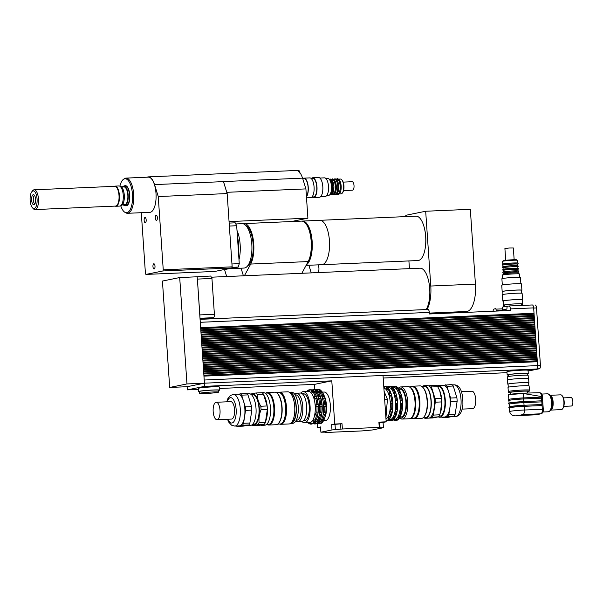 <?xml version="1.0" encoding="UTF-8"?>
<svg xmlns="http://www.w3.org/2000/svg" width="603" height="603" viewBox="0 0 603 603"><rect width="100%" height="100%" fill="white"/><g stroke="black" fill="none" stroke-linecap="round" stroke-linejoin="round"><path stroke-width="0.9" d="M231.997 267.34L238.238 267.069L220.864 270.212M238.238 267.069L239.263 263.654L236.678 225.733L235.223 222.824L229.163 223.087M239.263 263.654L231.951 263.971M229.366 226.05L236.678 225.733M152.958 266.579A2.6 1.025 87.5 0 1 153.871 263.775A2.6 1.025 87.5 0 1 155.009 266.322A2.6 1.025 87.5 0 1 154.089 268.968A2.6 1.025 87.5 0 1 152.958 266.579M144.14 220.314A2.6 1.025 87.5 0 1 145.044 217.51A2.6 1.025 87.5 0 1 146.182 220.057A2.6 1.025 87.5 0 1 145.27 222.703A2.6 1.025 87.5 0 1 144.14 220.314M155.325 218.03A2.6 1.025 87.5 0 1 156.23 215.226A2.6 1.025 87.5 0 1 157.368 217.781A2.6 1.025 87.5 0 1 156.448 220.427A2.6 1.025 87.5 0 1 155.325 218.03M34.921 203.867A4.229 1.673 87.5 0 1 33.301 200.008A4.229 1.673 87.5 0 1 34.559 195.485M31.62 200.128A5.08 2.013 -92.5 0 0 34.318 204.621A5.08 2.013 -92.5 0 0 35.615 199.638A5.08 2.013 -92.5 0 0 33.896 194.792A5.08 2.013 -92.5 0 0 31.62 200.128M30.15 200.43A8.834 3.49 87.5 0 1 31.763 191.829A8.834 3.49 87.5 0 1 37.1 199.578A8.834 3.49 87.5 0 1 32.449 207.756A8.834 3.49 87.5 0 1 30.15 200.43M32.449 207.756L33.286 208.676A9.889 3.912 -92.5 0 0 35.004 209.565A9.889 3.912 -92.5 0 0 38.486 199.518A9.889 3.912 -92.5 0 0 34.152 189.802A9.889 3.912 -92.5 0 0 32.509 190.842L31.763 191.829M34.152 189.802L114.706 186.327A9.889 3.912 87.5 0 1 119.04 196.035A9.889 3.912 87.5 0 1 115.557 206.083L35.004 209.565M114.306 186.342A9.942 3.935 87.5 0 1 119.055 196.035A9.942 3.935 87.5 0 1 115.158 206.098M115.271 206.158L115.12 206.105A10.078 3.987 -92.5 0 0 115.271 206.158A10.078 3.987 -92.5 0 0 115.904 206.256A10.078 3.987 -92.5 0 0 119.447 196.02A10.078 3.987 -92.5 0 0 115.037 186.123A10.078 3.987 -92.5 0 0 114.412 186.274A10.078 3.987 -92.5 0 0 114.284 186.342L114.412 186.274M115.037 186.123L118.866 185.958A10.078 3.987 87.5 0 1 119.326 186.003A10.078 3.987 87.5 0 1 123.283 195.854A10.078 3.987 87.5 0 1 120.193 206A10.078 3.987 87.5 0 1 119.741 206.09L115.904 206.256M120.193 206L121.331 205.615A9.731 3.852 -92.5 0 0 124.316 195.809A9.731 3.852 -92.5 0 0 120.494 186.297L119.326 186.003M121.655 187.028L123.962 186.93A8.887 3.512 87.5 0 1 127.859 195.651A8.887 3.512 87.5 0 1 124.731 204.681L122.424 204.779M122.394 186.998A9.731 3.852 87.5 0 1 123.487 186.161A9.731 3.852 87.5 0 1 128.198 195.636A9.731 3.852 87.5 0 1 124.324 205.487A9.731 3.852 87.5 0 1 123.163 204.749M124.324 205.487L125.484 205.774A10.078 3.987 -92.5 0 0 125.952 205.819A10.078 3.987 -92.5 0 0 129.494 195.583A10.078 3.987 -92.5 0 0 125.077 185.694A10.078 3.987 -92.5 0 0 124.625 185.777L123.487 186.161M125.22 185.694A10.078 3.987 87.5 0 1 125.371 185.679A10.078 3.987 87.5 0 1 129.788 195.568A10.078 3.987 87.5 0 1 126.238 205.804A10.078 3.987 87.5 0 1 126.095 205.804M238.992 259.629A22.213 8.789 -92.5 0 0 240.152 244.599A22.213 8.789 -92.5 0 0 237.002 230.452M231.409 268.456A22.213 8.789 -92.5 0 0 232.411 268.561A22.213 8.789 -92.5 0 0 234.469 267.838M238.539 252.996A18.512 7.319 -92.5 0 0 238.705 244.893A18.512 7.319 -92.5 0 0 237.454 237.085M232.411 268.561L244.064 268.056A22.213 8.789 -92.5 0 0 251.798 244.094A22.213 8.789 -92.5 0 0 242.142 223.675L235.788 223.954M226.834 192.523L223.487 181.563A17.977 7.115 -92.5 0 1 223.954 183.222L227.15 193.571L232.147 266.843L163.247 269.82L162.9 270.958L231.808 267.981L232.147 266.843M291.355 221.55L307.907 218.18L305.909 188.897L302.585 178.141L223.487 181.563M229.065 221.587L307.907 218.18M226.818 192.312L305.909 188.897M302.533 178.149A17.871 7.07 -92.5 0 0 296.322 170.483L148.323 176.875A17.871 7.07 87.5 0 1 154.549 184.601L158.25 196.548L163.247 269.82M231.808 267.981L214.819 271.44L145.918 274.418L145.429 273.453L141.29 212.701M119.899 186.146A16.997 6.723 87.5 0 1 123.427 179.362A16.997 6.723 87.5 0 1 132.524 195.455A16.997 6.723 87.5 0 1 124.844 212.264A16.997 6.723 87.5 0 1 120.751 205.811M124.844 212.264L125.778 212.814A17.608 6.965 -92.5 0 0 127.534 213.296A17.608 6.965 -92.5 0 0 133.73 195.402A17.608 6.965 -92.5 0 0 126.012 178.104A17.608 6.965 -92.5 0 0 124.308 178.737L123.427 179.362M126.012 178.104L148.338 177.146A17.608 6.965 87.5 0 1 156.056 194.437A17.608 6.965 87.5 0 1 149.853 212.331L127.534 213.296M227.15 193.571L158.25 196.548M162.9 270.958L145.918 274.418M147.124 177.192A17.871 7.07 87.5 0 1 148.323 176.875M224.625 269.843L226.698 276.536M307.688 262.433A21.15 8.367 -92.5 0 0 311.811 242.647A21.15 8.367 -92.5 0 0 305.827 223.6M302.02 221.12A22.213 8.789 87.5 0 1 302.51 221.067A22.213 8.789 87.5 0 1 312.068 240.28A22.213 8.789 87.5 0 1 306.437 264.747M301.847 273.287L308.148 261.574A22.213 8.789 -92.5 0 0 310.62 236.527A22.213 8.789 -92.5 0 0 301.538 221.113L244.087 223.592A22.213 8.789 87.5 0 1 253.17 239.007A22.213 8.789 87.5 0 1 250.697 264.054L244.388 275.775M243.122 223.773A22.213 8.789 87.5 0 1 244.087 223.592M247.675 265.825A20.623 8.156 -92.5 0 0 251.338 234.085A20.623 8.156 -92.5 0 0 245.934 225.59M306.105 265.373L321.701 264.702A22.213 8.789 -92.5 0 0 329.517 242.135A22.213 8.789 -92.5 0 0 319.778 220.321A22.213 8.789 -92.5 0 0 319.228 220.389M311.238 272.888L308.879 265.252M241.042 268.184L243.408 275.812M424.113 227.022A21.15 8.367 87.5 0 1 425.062 249.024M417.924 260.541A22.213 8.789 -92.5 0 0 425.741 237.974A22.213 8.789 -92.5 0 0 416.002 216.16L319.778 220.321A22.213 8.789 -92.5 0 1 329.517 242.135A22.213 8.789 -92.5 0 1 321.701 264.702L417.924 260.541M426.969 309.52A25.386 10.04 -92.5 0 0 430.783 286.033L425.68 211.246L405.796 215.301L405.887 216.598M408.909 260.933L409.437 268.644M426.117 309.558A22.213 8.789 -92.5 0 0 429.698 288.603A22.213 8.789 -92.5 0 0 420.035 268.184L211.314 277.199M429.374 313.093L466.579 311.487A25.386 10.04 -92.5 0 0 475.42 284.103L470.325 209.316L425.68 211.246M211.344 318.836L211.291 318.113L213.364 317.691A3.173 1.259 -92.5 0 0 214.389 314.284L211.947 278.465L210.733 276.038L195.176 276.875M197.392 279.091L199.842 315.912A3.173 1.259 -92.5 0 0 199.834 314.909L197.392 279.091L211.947 278.465M200.023 318.603L211.291 318.113M179.702 277.546L186.96 383.938L169.684 387.458L162.433 281.058L179.702 277.546L197.173 276.785L197.317 278.948M199.842 315.912L204.425 383.184L187.149 386.704L169.684 387.458M378.933 422.62L383.071 422.447L383.425 427.715L377.463 427.813L379.257 427.399L378.895 422.13L386.176 421.814L383.018 375.465L186.96 383.938M528.085 370.755L536.564 369.028A3.173 1.259 87.5 0 0 537.59 365.614L537.326 361.717L203.965 376.121L204.229 380.018A3.173 1.259 87.5 0 1 204.251 380.599M188.377 386.455L187.134 386.704L187.345 389.87L204.666 386.342L331.793 380.847L334.74 424.037L342.014 423.721L342.376 428.989L331.989 429.939L331.635 424.67L342.014 423.721M204.447 383.184L204.666 386.342M204.425 383.184L203.203 383.433M200.234 321.723A3.173 1.259 87.5 0 1 200.294 322.296L200.663 327.663L534.024 313.259L534.024 314.208M534.168 315.422L534.085 314.208L200.724 328.612L200.807 329.826L534.168 315.422L534.168 316.371M534.318 317.577L534.235 316.364L200.874 330.776L200.957 331.982L534.318 317.577L534.318 318.527M534.462 319.741L534.379 318.527L201.018 332.931L201.101 334.145L534.462 319.741L534.462 320.69M201.229 336.308L534.612 321.896L534.612 322.846M534.612 321.896L534.529 320.683L201.168 335.095L201.251 336.301M201.379 338.464L534.755 324.06L534.755 325.009M534.755 324.06L534.673 322.846L201.319 337.25L201.402 338.464M201.523 340.627L534.906 326.215L534.906 327.165M534.906 326.215L534.823 325.002L201.462 339.414L201.545 340.62M201.673 342.783L535.049 328.379L535.049 329.328M535.049 328.379L534.967 327.165L201.613 341.569L201.696 342.783M201.817 344.946L535.2 330.534L535.2 331.484M535.2 330.534L535.117 329.321L201.734 343.733L201.839 344.939M201.967 347.102L535.343 332.698L535.351 333.647M535.343 332.698L535.26 331.484L201.907 345.888L201.99 347.102M535.494 334.853L535.411 333.64L202.028 348.052L202.133 349.258L535.494 334.853L535.494 335.803M535.637 337.017L535.554 335.803L202.201 350.207L202.284 351.421L535.637 337.017L535.645 337.966M535.788 339.172L535.705 337.959L202.329 352.371L202.427 353.577L535.788 339.172L535.788 340.122M535.931 341.336L535.848 340.122L202.495 354.526L202.578 355.74L535.931 341.336L535.939 342.285M535.939 344.449L535.871 343.537L202.721 357.896L536.082 343.491L536.082 344.441M536.082 343.491L535.999 342.278L202.638 356.69L202.721 357.896M202.849 360.059L536.233 345.655L536.233 346.604M536.233 345.655L536.15 344.441L202.789 358.845L202.872 360.059M203 362.222L536.376 347.81L536.376 348.76M536.376 347.81L536.293 346.597L202.932 361.009L203.015 362.215M203.143 364.378L536.527 349.974L536.527 350.923M536.527 349.974L536.444 348.76L203.083 363.164L203.166 364.378M203.294 366.541L536.67 352.129L536.67 353.079M536.67 352.129L536.587 350.916L203.211 365.328L203.309 366.534M203.437 368.697L536.821 354.293L536.821 355.242M536.821 354.293L536.738 353.079L203.377 367.483L203.46 368.697M536.964 356.448L536.881 355.235L203.505 369.647L203.603 370.853L536.964 356.448L536.964 357.398M537.115 358.612L537.032 357.398L203.671 371.802L203.754 373.016L537.115 358.612L537.115 359.561M537.258 360.767L537.175 359.554L203.799 373.966L203.904 375.172L537.258 360.767L537.258 361.717M307.809 422.213L308.367 423.012A17.186 6.799 -92.5 0 0 310.786 424.113L310.357 423.374L311.186 423.208L311.902 423.886A17.186 6.799 -92.5 0 0 314.103 421.844L313.507 421.052L314.155 419.854L316.138 420.17A17.186 6.799 -92.5 0 0 316.53 419.221A17.186 6.799 -92.5 0 0 317.54 415.527L316.371 415.58L315.633 414.954L315.919 413.04L318.045 412.949L317.54 415.527M314.389 396.797L316.515 396.706L317.057 398.447L314.932 398.538L314.389 396.797L315.045 396.058L316.206 396.005A17.186 6.799 -92.5 0 0 315.444 394.166A17.186 6.799 -92.5 0 0 314.223 392.048L312.301 392.621L311.51 391.716L311.992 390.872L313.161 390.819A17.186 6.799 -92.5 0 0 310.741 389.719L308.133 390.721L308.457 389.998L309.429 389.953M308.955 390.556L308.133 390.721M318.278 396.631L320.404 396.54L320.939 398.281L318.814 398.372L318.278 396.631L318.927 395.885L320.095 395.839A17.186 6.799 -92.5 0 0 319.334 393.993A17.186 6.799 -92.5 0 0 318.113 391.882L316.183 392.455L315.392 391.551L315.882 390.706L317.042 390.654A17.186 6.799 -92.5 0 0 314.63 389.553L312.015 390.556L312.346 389.832L313.319 389.787M322.236 396.457L324.361 396.367L324.904 398.108L322.778 398.199L322.236 396.457L322.891 395.719L324.052 395.666A17.186 6.799 -92.5 0 0 323.291 393.827A17.186 6.799 -92.5 0 0 322.07 391.709L320.14 392.282L319.356 391.377L319.839 390.533L321.007 390.48A17.186 6.799 -92.5 0 0 318.588 389.38L315.972 390.382L316.304 389.659L317.276 389.613M311.51 391.716L313.635 391.626L314.427 392.53M315.392 391.551L317.525 391.46L318.309 392.365M313.161 390.819L313.635 391.626M317.042 390.654L317.525 391.46M319.356 391.377L321.482 391.287L322.273 392.191M321.007 390.48L321.482 391.287M316.206 396.005L316.515 396.706M320.095 395.839L320.404 396.54M324.052 395.666L324.361 396.367M318.135 404.515L318.15 406.95L316.153 406.708L316.01 404.605L318.135 404.515L317.954 404.1A17.186 6.799 -92.5 0 0 316.937 398.357M316.153 406.708L318.278 406.618M322.017 404.342L322.032 406.776L320.035 406.543L319.892 404.432L322.017 404.342L321.844 403.935A17.186 6.799 -92.5 0 0 320.819 398.184M320.035 406.543L322.16 406.452M316.01 404.605L317.954 404.1M319.892 404.432L321.844 403.935M323.992 406.369L323.849 404.266L325.801 403.761L325.997 406.61L323.992 406.369L326.125 406.279M323.849 404.266L325.974 404.176M315.633 414.954L317.758 414.856M321.934 412.784L321.429 415.361L320.261 415.407L319.515 414.781L319.809 412.874L321.814 412.784A17.186 6.799 -92.5 0 0 322.032 406.776M319.515 414.781L321.64 414.691M315.919 413.04L318.045 412.949M319.809 412.874L321.814 412.784M323.472 414.615L323.766 412.701L325.891 412.61L325.386 415.188L324.218 415.241L323.472 414.615L325.597 414.517M323.766 412.701L325.891 412.61M316.281 419.763L315.271 421.791L314.103 421.844M313.507 421.052L315.633 420.962M320.163 419.59L319.153 421.625L317.992 421.678L317.397 420.886L318.037 419.68L320.027 420.005A17.186 6.799 -92.5 0 0 320.419 419.055A17.186 6.799 -92.5 0 0 321.429 415.361M317.397 420.886L319.522 420.788M321.354 420.713L323.479 420.623L323.118 421.452L321.949 421.505L321.354 420.713L322.002 419.515L323.984 419.831A17.186 6.799 -92.5 0 0 324.376 418.881A17.186 6.799 -92.5 0 0 325.386 415.188M324.128 419.424L323.479 420.623M320.329 422.944L319.794 423.728L318.625 423.773L318.203 423.035L319.032 422.869L319.748 423.547A17.186 6.799 -92.5 0 0 321.949 421.505M319.748 423.547L320.909 423.494A17.186 6.799 -92.5 0 0 323.118 421.452M322.824 419.884A17.186 6.799 -92.5 0 0 324.218 415.241M324.61 412.663A17.186 6.799 -92.5 0 0 324.829 406.656M325.778 412.61A17.186 6.799 -92.5 0 0 325.997 406.61M324.64 403.814A17.186 6.799 -92.5 0 0 323.615 398.063M325.801 403.761A17.186 6.799 -92.5 0 0 324.783 398.018M322.891 395.719A17.186 6.799 -92.5 0 0 320.902 391.762M319.839 390.533A17.186 6.799 -92.5 0 0 317.419 389.432M316.304 389.659A17.186 6.799 -92.5 0 0 315.904 389.862M317.351 423.464A17.186 6.799 -92.5 0 0 318.625 423.773M318.294 422.718A16.13 6.377 -92.5 0 0 323.668 406.362A16.13 6.377 -92.5 0 0 316.899 390.525M316.371 423.118L315.836 423.894L314.668 423.947L314.246 423.208L315.067 423.042L315.791 423.721A17.186 6.799 -92.5 0 0 317.992 421.678M315.791 423.721L316.952 423.668A17.186 6.799 -92.5 0 0 319.153 421.625M318.866 420.057A17.186 6.799 -92.5 0 0 320.261 415.407M320.653 412.829A17.186 6.799 -92.5 0 0 320.871 406.829M320.675 403.987A17.186 6.799 -92.5 0 0 319.658 398.236M318.927 395.885A17.186 6.799 -92.5 0 0 316.944 391.927M315.882 390.706A17.186 6.799 -92.5 0 0 313.462 389.598M313.432 423.653A17.186 6.799 -92.5 0 0 314.668 423.947M314.344 422.952A16.183 6.399 -92.5 0 0 319.771 406.528A16.183 6.399 -92.5 0 0 312.942 390.638M311.902 423.886L313.07 423.834A17.186 6.799 -92.5 0 0 315.271 421.791M314.977 420.223A17.186 6.799 -92.5 0 0 316.371 415.58M316.763 413.002A17.186 6.799 -92.5 0 0 316.982 406.995M317.932 412.949A17.186 6.799 -92.5 0 0 318.15 406.95M316.794 404.153A17.186 6.799 -92.5 0 0 315.768 398.402M315.045 396.058A17.186 6.799 -92.5 0 0 313.063 392.101M311.992 390.872A17.186 6.799 -92.5 0 0 309.573 389.772M308.457 389.998A17.186 6.799 -92.5 0 0 306.656 391.483M312.482 423.283L311.947 424.067L310.786 424.113M302.065 421.572A15.603 6.173 -92.5 0 0 304.621 422.801L309.761 422.575A15.603 6.173 -92.5 0 0 315.256 406.724A15.603 6.173 -92.5 0 0 308.412 391.407L303.271 391.626A15.603 6.173 -92.5 0 0 302.887 391.671A15.603 6.173 -92.5 0 0 300.829 393.066M310.357 423.374L311.321 423.336M314.246 423.208L315.203 423.17M318.203 423.035L319.168 422.997M324.376 418.881L325.175 416.726A14.276 5.646 -92.5 0 0 324.278 395.907L323.291 393.827M320.419 419.055L320.706 418.263A16.13 6.377 -92.5 0 0 319.696 394.754L319.334 393.993M316.53 419.221L316.809 418.474A16.183 6.399 -92.5 0 0 315.784 394.875L315.444 394.166M322.356 392.123L324.135 392.048A14.276 5.646 87.5 0 1 330.391 406.068A14.276 5.646 87.5 0 1 325.371 420.577L323.464 420.66M304.621 422.801A15.603 6.173 -92.5 0 0 310.108 406.942A15.603 6.173 -92.5 0 0 303.271 391.626M303.497 420.728L304.53 420.683A13.485 5.337 -92.5 0 0 309.271 406.98A13.485 5.337 -92.5 0 0 303.362 393.736L302.337 393.782M385.92 418.052L387.42 399.322L384.096 391.287M384.646 399.435L387.42 399.322M331.635 424.67L334.74 424.037M386.176 421.814L383.071 422.447M320.562 427.429L317.427 427.565L320.532 426.932L320.886 432.2L326.849 432.102L325.062 432.517L325.025 432.027M325.062 432.517L361.936 430.926L372.322 429.977L383.425 427.715M314.834 389.561L314.48 384.375L331.793 380.847M317.148 423.577L317.427 427.565M320.886 432.2L331.989 429.939M314.48 384.375L219.417 388.483M198.281 389.395L187.345 389.87M342.376 428.989L379.257 427.399M199.503 391.762A10.575 0.611 -3.9 0 1 198.425 391.566L198.214 388.407A10.575 0.611 -3.9 0 1 208.721 387.081A10.575 0.611 -3.9 0 1 219.311 386.968L219.53 390.126A10.575 0.611 -3.9 0 1 218.49 390.465M205.382 393.503A9.52 0.55 -3.9 0 1 199.608 393.39A9.52 0.55 -3.9 0 1 209.068 392.191A9.52 0.55 -3.9 0 1 218.603 392.093A9.52 0.55 -3.9 0 1 205.382 393.503M199.608 393.39L199.48 391.49A9.52 0.55 -3.9 0 1 208.94 390.299A9.52 0.55 -3.9 0 1 218.474 390.201L218.603 392.093M198.425 391.566A10.575 0.611 -3.9 0 1 208.94 390.239A10.575 0.611 -3.9 0 1 219.53 390.126M522.567 305.389L522.469 303.92A9.52 0.55 176.1 0 0 512.934 304.025A9.52 0.55 176.1 0 0 503.475 305.216A9.52 0.55 -3.9 0 1 512.934 304.025A9.52 0.55 -3.9 0 1 522.469 303.92A9.52 0.55 -3.9 0 1 521.429 304.244M507.078 306.377A10.575 0.611 176.1 0 0 502.548 307.183L502.736 309.912M508.337 376.521L508.223 374.847A9.52 0.55 -3.9 0 1 517.683 373.656A9.52 0.55 -3.9 0 1 527.21 373.551L527.331 375.224M508.239 375.111A10.575 0.611 -3.9 0 1 507.168 374.923A10.575 0.611 -3.9 0 1 517.675 373.596A10.575 0.611 -3.9 0 1 528.266 373.483A10.575 0.611 -3.9 0 1 527.233 373.822M507.168 374.923L506.95 371.757A10.575 0.611 -3.9 0 1 517.457 370.43A10.575 0.611 -3.9 0 1 528.055 370.325L528.266 373.483M509.06 305.977L532.193 304.982A3.173 1.259 87.5 0 1 532.276 304.967A3.173 1.259 87.5 0 1 533.655 307.884L534.024 313.259M537.115 361.725L537.054 360.813L203.882 375.209M536.964 359.569L536.904 358.649L203.739 373.046M536.821 357.406L536.76 356.494L203.588 370.89M536.67 355.25L536.61 354.33L203.437 368.727M536.527 353.087L536.466 352.175L203.294 366.571M536.376 350.931L536.316 350.011L203.143 364.408M536.233 348.768L536.173 347.856L203 362.252M536.082 346.612L536.022 345.692L202.849 360.089M535.788 342.293L535.728 341.373L202.555 355.77M535.645 340.13L535.577 339.218L202.412 353.614M535.494 337.974L535.434 337.054L202.261 351.451M535.351 335.811L535.283 334.899L202.118 349.295M535.2 333.655L535.14 332.735L201.967 347.132M535.057 331.492L534.989 330.58L201.824 344.976M534.906 329.336L534.846 328.416L201.673 342.813M534.763 327.173L534.695 326.261L201.53 340.657M534.612 325.017L534.552 324.097L201.379 338.494M534.462 322.854L534.401 321.942L201.236 336.338M534.318 320.698L534.258 319.778L201.085 334.175M534.168 318.535L534.107 317.623L200.935 332.019M534.024 316.379L533.964 315.459L200.791 329.856M533.874 314.216L533.813 313.304L200.641 327.7M497.158 311.05L506.889 309.068L507.123 306.347L508.902 305.985A3.173 1.259 87.5 0 1 508.985 305.977A3.173 1.259 87.5 0 1 510.364 308.894L510.47 310.47L429.434 313.975L429.328 312.392A3.173 1.259 -92.5 0 0 427.949 309.475A3.173 1.259 -92.5 0 0 427.874 309.49L200.075 319.334L427.949 309.475M493.058 311.223A3.173 1.259 87.5 0 1 494.076 309.007L495.87 308.646L496.299 311.088M528.107 371.056L539.399 368.757A3.173 1.259 -92.5 0 0 540.431 365.343L536.512 307.929A3.173 1.259 -92.5 0 0 535.132 305.012A3.173 1.259 -92.5 0 0 535.057 305.028L535.132 305.012M563.805 406.347L571.365 406.015A4.229 1.673 -92.5 0 0 571.471 406.007A4.229 1.673 -92.5 0 0 572.85 401.583A4.229 1.673 -92.5 0 0 571.003 397.565L563.436 397.89M550.177 395.289L560.677 394.837A7.402 2.932 87.5 0 1 561.966 395.5A7.402 2.932 87.5 0 1 563.918 402.103A7.402 2.932 87.5 0 1 562.546 408.849A7.402 2.932 87.5 0 1 561.499 409.603A7.402 2.932 87.5 0 1 561.318 409.625L550.818 410.085M562.546 408.849L562.916 408.359A6.874 2.721 -92.5 0 0 564.197 402.095A6.874 2.721 -92.5 0 0 562.38 395.96L561.966 395.5M509.339 406.837A10.575 0.611 -3.9 0 1 524.037 405.276L524.361 410.017A10.575 0.611 176.1 0 0 509.663 411.578L509.414 407.892A10.575 0.611 176.1 0 1 524.105 406.332L542.059 405.555L541.999 404.5L524.037 405.276L541.999 404.5L541.75 400.814L523.811 401.59M541.811 401.869L523.856 402.646A10.575 0.611 176.1 0 0 509.158 404.206L509.339 406.761M509.09 403.151A10.575 0.611 -3.9 0 1 523.781 401.59L541.75 400.814M509.422 407.975L508.849 407.402L509.143 406.852L511.027 406.392L524.052 405.276L523.547 397.905L541.486 397.128L541.562 398.184L523.608 398.96A10.575 0.611 176.1 0 0 508.909 400.52L509.083 403.068M508.842 399.465A10.575 0.611 -3.9 0 1 523.532 397.905L541.502 397.128L541.449 396.54L542.406 396.563L543.273 409.264L524.361 410.017A4.229 1.673 -92.5 0 1 522.989 414.57L540.944 413.794L535.969 414.804A4.229 1.673 87.5 0 1 535.863 414.819A4.229 1.673 87.5 0 1 535.765 414.811M539.527 392.719L523.087 393.186C515.211 393.48 507.485 394.603 508.744 394.679L523.231 393.48L541.449 396.54C541.238 394.038 540.597 392.764 539.527 392.719L539.64 392.704C541.441 393.028 542.361 394.317 542.406 396.563M510.342 394.287L510.221 392.493A8.728 0.505 -3.9 0 1 518.889 391.4A8.728 0.505 -3.9 0 1 527.633 391.309L527.746 393.02M528.341 378.42L528.138 375.398A10.311 0.595 176.1 0 0 517.804 375.503A10.311 0.595 176.1 0 0 507.56 376.8L507.764 379.822M528.65 382.905A10.575 0.611 176.1 0 0 528.899 382.754L528.612 378.541A10.575 0.611 176.1 0 0 518.022 378.646A10.575 0.611 176.1 0 0 507.507 379.98L507.794 384.194A10.575 0.611 176.1 0 0 508.073 384.307M528.899 382.754A10.575 0.611 176.1 0 0 518.309 382.86A10.575 0.611 176.1 0 0 507.794 384.194M528.846 385.792L528.635 382.769A10.311 0.595 176.1 0 0 518.309 382.875A10.311 0.595 176.1 0 0 508.058 384.171L508.269 387.201M529.148 390.277A10.575 0.611 176.1 0 0 529.404 390.126L529.117 385.912A10.575 0.611 176.1 0 0 518.52 386.026A10.575 0.611 176.1 0 0 508.012 387.352L508.299 391.566A10.575 0.611 176.1 0 0 508.57 391.686M529.404 390.126A10.575 0.611 176.1 0 0 518.814 390.239A10.575 0.611 176.1 0 0 508.299 391.566M527.648 391.618A10.311 0.595 176.1 0 0 528.386 391.49A10.311 0.595 176.1 0 0 529.215 391.196L529.14 390.141A10.311 0.595 176.1 0 0 518.814 390.254A10.311 0.595 176.1 0 0 508.563 391.551L508.638 392.598A10.311 0.595 176.1 0 0 510.244 392.809M529.215 391.196A10.311 0.595 176.1 0 0 518.881 391.309A10.311 0.595 176.1 0 0 508.638 392.598M504.545 305.397A9.52 0.55 -3.9 0 1 503.475 305.216L503.188 301.003A9.52 0.55 -3.9 0 1 512.648 299.812A9.52 0.55 -3.9 0 1 522.183 299.706L522.469 303.92M503.196 301.161A9.889 0.573 -3.9 0 1 502.819 301.025A9.889 0.573 -3.9 0 1 512.64 299.789A9.889 0.573 -3.9 0 1 522.552 299.683A9.889 0.573 -3.9 0 1 522.19 299.864M502.819 301.025L502.389 294.709A9.889 0.573 -3.9 0 1 512.211 293.465A9.889 0.573 -3.9 0 1 522.115 293.36L522.552 299.683M502.962 294.475L502.759 291.505A9.301 0.535 -3.9 0 1 512 290.337A9.301 0.535 -3.9 0 1 521.316 290.247L521.52 293.209M502.774 291.701A9.889 0.573 -3.9 0 1 502.171 291.55A9.889 0.573 -3.9 0 1 512 290.307A9.889 0.573 -3.9 0 1 521.904 290.201A9.889 0.573 -3.9 0 1 521.331 290.435M502.171 291.55L501.741 285.227A9.889 0.573 -3.9 0 1 511.57 283.983A9.889 0.573 -3.9 0 1 521.474 283.885L521.904 290.201M502.314 284.993L501.892 278.759A9.301 0.535 -3.9 0 1 511.133 277.591A9.301 0.535 -3.9 0 1 520.449 277.493L520.871 283.727M502.789 264.031L502.601 261.355A7.402 0.43 -3.9 0 1 502.616 261.333A7.402 0.43 -3.9 0 1 509.957 260.428A7.402 0.43 -3.9 0 1 517.359 260.323A7.402 0.43 -3.9 0 1 517.374 260.345L517.555 263.021M517.359 260.323L516.801 259.833A6.874 0.399 176.1 0 0 509.927 259.931A6.874 0.399 176.1 0 0 503.106 260.767L502.616 261.333M502.789 264.091A7.402 0.43 -3.9 0 1 510.146 263.164A7.402 0.43 -3.9 0 1 517.562 263.089M502.714 278.48L502.48 275.126A8.465 0.49 -3.9 0 1 502.495 275.096A8.465 0.49 -3.9 0 1 510.892 274.064A8.465 0.49 -3.9 0 1 519.349 273.943A8.465 0.49 -3.9 0 1 519.364 273.973L519.59 277.327M502.495 275.096L503.475 273.973A7.402 0.43 -3.9 0 1 503.475 273.973A7.402 0.43 -3.9 0 1 510.824 273.069A7.402 0.43 -3.9 0 1 518.226 272.963A7.402 0.43 -3.9 0 1 518.241 272.993M503.467 273.988L503.399 273.046A7.402 0.43 -3.9 0 1 510.756 272.119A7.402 0.43 -3.9 0 1 518.173 272.043L518.233 272.978L519.349 273.943M503.332 271.998A7.402 0.43 -3.9 0 1 510.688 271.064A7.402 0.43 -3.9 0 1 518.105 270.988M503.324 271.93L503.219 270.415A7.402 0.43 -3.9 0 1 510.575 269.488A7.402 0.43 -3.9 0 1 517.992 269.405L518.098 270.92M503.151 269.36A7.402 0.43 -3.9 0 1 510.507 268.433A7.402 0.43 -3.9 0 1 517.924 268.358M503.143 269.3L503.045 267.785A7.402 0.43 -3.9 0 1 510.402 266.85A7.402 0.43 -3.9 0 1 517.811 266.775L517.917 268.29M502.97 266.73A7.402 0.43 -3.9 0 1 510.326 265.802A7.402 0.43 -3.9 0 1 517.743 265.719M502.962 266.662L502.864 265.147A7.402 0.43 -3.9 0 1 510.221 264.22A7.402 0.43 -3.9 0 1 517.638 264.144L517.736 265.659M505.713 260.3L504.907 248.549L509.113 248.021L513.349 247.976L514.155 259.727M267.43 392.485L274.712 392.169A16.289 6.445 87.5 0 1 277.546 393.638A16.289 6.445 87.5 0 1 281.85 408.163A16.289 6.445 87.5 0 1 278.82 423.012A16.289 6.445 87.5 0 1 276.521 424.67A16.289 6.445 87.5 0 1 276.114 424.716L268.84 425.032A16.289 6.445 -92.5 0 0 269.24 424.979A16.289 6.445 -92.5 0 0 274.546 407.967A16.289 6.445 -92.5 0 0 267.43 392.485A16.289 6.445 -92.5 0 0 265.825 393.088M277.546 393.638L277.968 394.098A15.761 6.234 87.5 0 1 282.129 408.156A15.761 6.234 87.5 0 1 279.197 422.515L278.82 423.012M267.189 424.572A16.289 6.445 -92.5 0 0 268.84 425.032M265.003 393.118L266.971 393.035A15.761 6.234 87.5 0 1 273.852 408.02A15.761 6.234 87.5 0 1 268.719 424.474A15.761 6.234 87.5 0 1 268.327 424.527L266.368 424.61M213.183 411.683A8.728 3.452 87.5 0 1 216.228 402.269A8.728 3.452 87.5 0 1 220.05 410.839A8.728 3.452 87.5 0 1 216.974 419.703A8.728 3.452 87.5 0 1 213.183 411.683M216.228 402.269L230.783 401.643A8.728 3.452 87.5 0 1 234.605 410.206A8.728 3.452 87.5 0 1 231.537 419.077L216.974 419.703M242.504 425.266L248.813 424.994L243.22 426.133L236.911 426.404L242.504 425.266A17.397 6.882 87.5 0 0 243.574 423.283L245.527 410.394L251.835 410.123L249.883 423.012L243.574 423.283M247.961 394.89L251.602 406.641L245.293 406.912L241.652 395.161L247.961 394.89A17.397 6.882 87.5 0 0 246.657 393.39L237.748 394.196M258.031 424.595L264.34 424.324L258.747 425.462L252.438 425.733L258.031 424.595A17.397 6.882 -92.5 0 0 259.102 422.613C258.664 418.361 259.313 414.065 261.061 409.723L267.363 409.452L265.41 422.341L259.102 422.613M263.488 394.219L267.129 405.97L260.82 406.241C258.514 402.374 257.308 398.455 257.18 394.49L263.488 394.219A17.397 6.882 87.5 0 0 262.184 392.719L255.876 392.99L250.283 394.128M267.129 405.97A17.397 6.882 87.5 0 1 267.363 409.452M265.41 422.341A17.397 6.882 87.5 0 1 264.34 424.324M257.18 394.49A17.397 6.882 -92.5 0 0 255.876 392.99M261.061 409.723A17.397 6.882 -92.5 0 0 260.82 406.241M251.737 425.017A17.397 6.882 -92.5 0 0 252.438 425.733M247.079 393.789L249.107 393.699A15.866 6.279 87.5 0 1 256.064 409.279A15.866 6.279 87.5 0 1 250.479 425.401L245.82 425.605M251.602 406.641A17.397 6.882 87.5 0 1 251.835 410.123M249.883 423.012A17.397 6.882 87.5 0 1 248.813 424.994M233.384 394.385L237.944 394.181A15.866 6.279 87.5 0 1 243.476 401.04A15.866 6.279 87.5 0 1 244.554 416.839A15.866 6.279 87.5 0 1 239.708 425.839A15.866 6.279 87.5 0 1 239.316 425.884L234.755 426.08A15.866 6.279 -92.5 0 0 235.147 426.035A15.866 6.279 -92.5 0 0 240.318 409.46A15.866 6.279 -92.5 0 0 233.384 394.385L230.256 395.56L227.874 398.613L226.705 401.817M240.348 393.661A17.397 6.882 87.5 0 1 241.652 395.161M245.293 406.912A17.397 6.882 87.5 0 1 245.527 410.394M236.911 426.404A17.397 6.882 87.5 0 1 236.497 426.004M251.052 394.377A15.565 6.158 87.5 0 1 254.73 394.754A15.565 6.158 87.5 0 1 259.373 411.45A15.565 6.158 87.5 0 1 254.247 424.911A15.565 6.158 87.5 0 1 252.356 424.565M251.406 394.664L252.551 394.611A14.804 5.857 87.5 0 1 259.019 408.691A14.804 5.857 87.5 0 1 254.195 424.15A14.804 5.857 87.5 0 1 253.825 424.195L252.68 424.248M263.594 424.474A16.289 6.445 87.5 0 1 262.056 425.296A16.289 6.445 87.5 0 1 261.657 425.341A16.289 6.445 87.5 0 1 260.458 425.115M263.775 395.131A16.289 6.445 87.5 0 1 265.516 421.61M260.247 392.794L263.353 392.666A16.289 6.445 87.5 0 1 270.468 408.148A16.289 6.445 87.5 0 1 265.162 425.16A16.289 6.445 87.5 0 1 264.762 425.205L261.657 425.341M276.355 392.628L278.714 392.53A15.761 6.234 87.5 0 1 281.458 393.947A15.761 6.234 87.5 0 1 285.618 408.005A15.761 6.234 87.5 0 1 282.686 422.364A15.761 6.234 87.5 0 1 280.463 423.969A15.761 6.234 87.5 0 1 280.071 424.015L277.719 424.12M281.624 394.136A15.339 6.068 87.5 0 1 281.789 394.317A15.339 6.068 87.5 0 1 285.837 407.997A15.339 6.068 87.5 0 1 282.988 421.972A15.339 6.068 87.5 0 1 282.837 422.16M279.581 392.643A15.655 6.188 87.5 0 1 285.965 407.99A15.655 6.188 87.5 0 1 280.93 423.826M278.232 392.553A16.077 6.362 87.5 0 1 279.475 392.176A16.077 6.362 87.5 0 1 286.493 407.462A16.077 6.362 87.5 0 1 281.262 424.248A16.077 6.362 87.5 0 1 280.862 424.301A16.077 6.362 87.5 0 1 279.588 424.037M279.475 392.176L287.721 391.822A16.077 6.362 87.5 0 1 294.746 407.1A16.077 6.362 87.5 0 1 289.508 423.894A16.077 6.362 87.5 0 1 289.108 423.947L280.862 424.301M290.043 392.787A15.075 5.962 87.5 0 1 296.118 407.553A15.075 5.962 87.5 0 1 291.339 422.786M289.289 392.236A15.603 6.173 87.5 0 1 289.493 392.221A15.603 6.173 87.5 0 1 296.307 407.055A15.603 6.173 87.5 0 1 291.226 423.344A15.603 6.173 87.5 0 1 290.834 423.396A15.603 6.173 87.5 0 1 290.638 423.396M289.493 392.221L291.43 392.138A15.603 6.173 87.5 0 1 298.078 404.952A15.603 6.173 87.5 0 1 298.297 409.972A15.603 6.173 87.5 0 1 293.164 423.261A15.603 6.173 87.5 0 1 292.779 423.306L290.834 423.396M298.078 404.952L298.131 405.42A12.693 5.02 87.5 0 1 298.304 409.505L298.297 409.972M295.138 394.89L295.636 394.867A12.693 5.02 87.5 0 1 301.176 406.935A12.693 5.02 87.5 0 1 297.045 420.185A12.693 5.02 87.5 0 1 296.729 420.231L296.239 420.246M294.648 394.151A14.306 5.661 87.5 0 1 296.533 393.216A14.306 5.661 87.5 0 1 302.781 406.814A14.306 5.661 87.5 0 1 298.123 421.753A14.306 5.661 87.5 0 1 297.769 421.799A14.306 5.661 87.5 0 1 295.809 421.022M296.533 393.216L300.415 393.05A14.306 5.661 87.5 0 1 306.663 406.648A14.306 5.661 87.5 0 1 302.005 421.58A14.306 5.661 87.5 0 1 301.651 421.625L297.769 421.799M412.505 418.294A16.289 6.445 -92.5 0 0 414.155 418.753A16.289 6.445 -92.5 0 0 414.562 418.701A16.289 6.445 -92.5 0 0 419.869 401.688A16.289 6.445 -92.5 0 0 412.754 386.206A16.289 6.445 -92.5 0 0 411.148 386.802M410.635 418.376L413.65 418.241A15.761 6.234 -92.5 0 0 414.042 418.196A15.761 6.234 -92.5 0 0 419.175 401.734A15.761 6.234 -92.5 0 0 412.286 386.757L409.271 386.885M412.754 386.206L420.027 385.89A16.289 6.445 87.5 0 1 422.869 387.36A16.289 6.445 87.5 0 1 427.173 401.884A16.289 6.445 87.5 0 1 424.143 416.733A16.289 6.445 87.5 0 1 421.836 418.384A16.289 6.445 87.5 0 1 421.437 418.437L414.155 418.753M424.143 416.733L424.512 416.236A15.761 6.234 -92.5 0 0 427.444 401.877A15.761 6.234 -92.5 0 0 423.283 387.819L422.869 387.36M462.162 409.105L472.639 408.653A8.728 3.452 -92.5 0 0 475.684 399.239A8.728 3.452 -92.5 0 0 471.885 391.219L461.408 391.671M389.259 393.344L391.015 393.269L391.686 395.44L389.937 395.515L389.259 393.344L390.774 392.659A17.186 6.799 -92.5 0 0 390.525 392.01A17.186 6.799 -92.5 0 0 388.89 388.905L387.337 389.5L386.35 388.362L386.742 387.586L387.714 387.541A17.186 6.799 -92.5 0 0 385.415 386.493L384.443 386.538L383.825 387.33M394.03 393.133L395.787 393.058L396.465 395.236L394.709 395.312L394.03 393.133L395.553 392.455A17.186 6.799 -92.5 0 0 395.304 391.807A17.186 6.799 -92.5 0 0 393.669 388.694L392.108 389.289L391.121 388.159L391.513 387.382L392.485 387.337A17.186 6.799 -92.5 0 0 390.186 386.289L387.737 387.299L387.978 386.583L388.95 386.546L389.493 387.224M383.787 386.764L384.714 387.428M398.809 392.93L400.558 392.855L401.236 395.033L399.48 395.108L398.809 392.93L400.324 392.244A17.186 6.799 -92.5 0 0 400.075 391.603A17.186 6.799 -92.5 0 0 398.44 388.49L396.88 389.086L395.892 387.955L396.284 387.171L397.256 387.134A17.186 6.799 -92.5 0 0 394.957 386.086L392.508 387.088L392.749 386.38L393.721 386.335L394.264 387.013M386.35 388.362L388.098 388.287L389.086 389.425M391.121 388.159L392.877 388.083L393.865 389.214M387.714 387.541L388.098 388.287M392.485 387.337L392.877 388.083M395.892 387.955L397.648 387.88L398.636 389.01M397.256 387.134L397.648 387.88M390.774 392.659L391.015 393.269M395.553 392.455L395.787 393.058M400.324 392.244L400.558 392.855M391.106 403.739L390.925 401.101L392.681 401.025L392.764 403.882L391.106 403.739L392.862 403.663M395.877 403.528L395.696 400.897L397.452 400.822L397.543 403.671L395.877 403.528L397.633 403.452M390.925 401.101L392.681 401.025M395.696 400.897L397.452 400.822M400.467 400.686L402.224 400.611L402.405 403.249L401.342 403.513L400.648 403.324L400.467 400.686L402.224 400.611M400.648 403.324L402.405 403.249M390.533 411.955L390.895 409.565L392.643 409.49L392.123 412.437L390.533 411.955L392.282 411.872M395.304 411.743L395.666 409.362L397.422 409.286L396.895 412.233L395.304 411.743L397.06 411.668M400.437 409.151L402.193 409.075L401.673 412.022L400.075 411.54L400.437 409.151M400.075 411.54L401.832 411.465M388.362 417.962L390.118 417.887L389.832 418.648L388.86 418.686L388.362 417.962L389.169 416.462L390.797 416.846A17.186 6.799 -92.5 0 0 391.52 414.887A17.186 6.799 -92.5 0 0 392.123 412.437M390.925 416.387L390.118 417.887M393.141 417.758L394.89 417.683L394.603 418.437L393.631 418.482L393.141 417.758L393.947 416.258L395.568 416.643A17.186 6.799 -92.5 0 0 396.292 414.676A17.186 6.799 -92.5 0 0 396.895 412.233M395.696 416.183L394.89 417.683M397.912 417.547L399.661 417.472L399.374 418.233L398.402 418.271L397.912 417.547L398.719 416.047L400.339 416.439A17.186 6.799 -92.5 0 0 401.063 414.472A17.186 6.799 -92.5 0 0 401.673 412.022M400.475 415.972L399.661 417.472M396.488 419.673L396.043 420.427L395.071 420.472L394.731 419.748L395.772 419.537L396.314 420.216A17.186 6.799 -92.5 0 0 398.402 418.271M396.314 420.216L397.287 420.17A17.186 6.799 -92.5 0 0 399.374 418.233M399.374 416.477A17.186 6.799 -92.5 0 0 400.701 412.068M401.131 409.211A17.186 6.799 -92.5 0 0 401.342 403.513M402.103 409.166A17.186 6.799 -92.5 0 0 402.314 403.467M401.123 400.354A17.186 6.799 -92.5 0 0 400.158 394.897M402.095 400.309A17.186 6.799 -92.5 0 0 401.131 394.852M399.352 392.289A17.186 6.799 -92.5 0 0 397.467 388.536M396.284 387.171A17.186 6.799 -92.5 0 0 393.993 386.124M392.749 386.38A17.186 6.799 -92.5 0 0 391.92 386.892M393.344 419.861A17.186 6.799 -92.5 0 0 395.071 420.472M401.063 414.472L401.553 412.867A14.804 5.857 -92.5 0 0 400.701 393.156L400.075 391.603M391.716 419.876L391.272 420.63L390.299 420.675L389.96 419.952L391 419.741L391.543 420.419A17.186 6.799 -92.5 0 0 393.631 418.482M391.543 420.419L392.508 420.381A17.186 6.799 -92.5 0 0 394.603 418.437M394.603 416.681A17.186 6.799 -92.5 0 0 395.93 412.271M396.359 409.414A17.186 6.799 -92.5 0 0 396.57 403.716M397.332 409.369A17.186 6.799 -92.5 0 0 397.543 403.671M396.352 400.558A17.186 6.799 -92.5 0 0 395.387 395.101M397.324 400.52A17.186 6.799 -92.5 0 0 396.359 395.063M394.581 392.493A17.186 6.799 -92.5 0 0 392.696 388.739M391.513 387.382A17.186 6.799 -92.5 0 0 389.214 386.335M387.978 386.583A17.186 6.799 -92.5 0 0 387.149 387.103M388.573 420.072A17.186 6.799 -92.5 0 0 390.299 420.675M396.292 414.676L396.51 413.967A16.13 6.377 -92.5 0 0 395.583 392.5L395.304 391.807M386.048 419.982L386.772 420.63A17.186 6.799 -92.5 0 0 388.86 418.686M386.772 420.63L387.737 420.585A17.186 6.799 -92.5 0 0 389.832 418.648M389.824 416.892A17.186 6.799 -92.5 0 0 391.159 412.482M391.588 409.618A17.186 6.799 -92.5 0 0 391.799 403.92M392.561 409.58A17.186 6.799 -92.5 0 0 392.764 403.882M391.581 400.769A17.186 6.799 -92.5 0 0 390.616 395.304M392.553 400.724A17.186 6.799 -92.5 0 0 391.581 395.267M389.809 392.704A17.186 6.799 -92.5 0 0 387.925 388.943M386.742 387.586A17.186 6.799 -92.5 0 0 384.443 386.538M386.945 420.087L386.108 420.856M391.52 414.887L391.731 414.171A16.13 6.377 -92.5 0 0 390.804 392.704L390.525 392.01M391 419.741L389.96 419.952L391.128 419.907M395.772 419.537L394.731 419.748L395.9 419.696M393.774 419.477L394.664 419.432A16.13 6.377 -92.5 0 0 395.063 419.387A16.13 6.377 -92.5 0 0 400.317 402.54A16.13 6.377 -92.5 0 0 393.277 387.209L392.38 387.247M388.995 419.68L389.892 419.643A16.13 6.377 -92.5 0 0 390.292 419.59A16.13 6.377 -92.5 0 0 395.545 402.744A16.13 6.377 -92.5 0 0 388.505 387.412L387.608 387.45M385.98 418.995A15.603 6.173 -92.5 0 0 390.254 402.502A15.603 6.173 -92.5 0 0 383.885 388.174M399.525 417.841A16.077 6.362 -92.5 0 0 402.111 419.062A16.077 6.362 -92.5 0 0 402.51 419.01A16.077 6.362 -92.5 0 0 407.749 402.224A16.077 6.362 -92.5 0 0 400.724 386.938A16.077 6.362 -92.5 0 0 398.184 388.46M398.447 388.505A15.015 5.94 87.5 0 1 406.226 400.573A15.015 5.94 87.5 0 1 401.47 418A15.015 5.94 87.5 0 1 399.601 417.638M402.111 419.062L409.392 418.746A16.077 6.362 -92.5 0 0 409.791 418.701A16.077 6.362 -92.5 0 0 412.06 417.065A16.077 6.362 -92.5 0 0 415.052 402.412A16.077 6.362 -92.5 0 0 410.809 388.068A16.077 6.362 -92.5 0 0 408.005 386.621L400.724 386.938M399.925 417.035L401.055 416.99A13.959 5.525 -92.5 0 0 401.394 416.944A13.959 5.525 -92.5 0 0 405.947 402.367A13.959 5.525 -92.5 0 0 399.849 389.093L398.862 389.139M448.511 417.261L442.21 417.532L447.803 416.394L454.112 416.123L448.511 417.261M455.175 414.14L448.866 414.412L450.825 401.523L457.134 401.251L455.175 414.14A17.397 6.882 -92.5 0 1 454.112 416.123M456.893 397.769L450.592 398.04L446.951 386.289L453.26 386.018L456.893 397.769A17.397 6.882 -92.5 0 1 457.134 401.251M453.26 386.018A17.397 6.882 -92.5 0 0 451.956 384.518L443.047 385.325M430.301 417.464L438.585 416.794L432.984 417.932L428.793 418.113M439.647 414.811L433.338 415.083L435.298 402.193L441.607 401.922L440.529 412.279L439.647 414.811A17.397 6.882 87.5 0 1 438.585 416.794M441.366 398.44L435.065 398.711L431.424 386.96L437.733 386.689L439.7 390.661L441.366 398.44A17.397 6.882 87.5 0 1 441.607 401.922M437.733 386.689A17.397 6.882 87.5 0 0 436.429 385.189L428.409 385.807M432.276 417.065A17.397 6.882 -92.5 0 0 433.338 415.083M435.298 402.193A17.397 6.882 -92.5 0 0 435.065 398.711M431.424 386.96A17.397 6.882 -92.5 0 0 430.12 385.46M423.864 417.804A16.289 6.445 -92.5 0 0 425.514 418.263L428.62 418.128A16.289 6.445 -92.5 0 0 429.019 418.075A16.289 6.445 -92.5 0 0 431.318 416.424L431.695 415.927A15.761 6.234 -92.5 0 0 434.627 401.568A15.761 6.234 -92.5 0 0 430.467 387.51L430.052 387.051A16.289 6.445 -92.5 0 0 427.21 385.581L424.105 385.716A16.289 6.445 -92.5 0 0 422.499 386.312M438.343 416.884A15.866 6.279 -92.5 0 0 439.76 417.223A15.866 6.279 -92.5 0 0 444.991 408.178A15.866 6.279 -92.5 0 0 438.389 385.521A15.866 6.279 -92.5 0 0 437.13 385.905M439.76 417.223L444.615 417.012A15.866 6.279 -92.5 0 0 445.006 416.967A15.866 6.279 -92.5 0 0 449.846 407.967A15.866 6.279 -92.5 0 0 448.768 392.169A15.866 6.279 -92.5 0 0 443.243 385.309L438.389 385.521M446.951 386.289A17.397 6.882 -92.5 0 0 445.647 384.789M450.825 401.523A17.397 6.882 -92.5 0 0 450.592 398.04M447.803 416.394A17.397 6.882 -92.5 0 0 448.866 414.412M441.788 417.133A17.397 6.882 -92.5 0 0 442.21 417.532M440.635 411.939A15.565 6.158 -92.5 0 0 440.718 411.676A15.565 6.158 -92.5 0 0 439.821 390.963A15.565 6.158 -92.5 0 0 439.76 390.819M438.954 416.198L439.715 416.168A14.804 5.857 -92.5 0 0 440.077 416.123A14.804 5.857 -92.5 0 0 444.901 400.656A14.804 5.857 -92.5 0 0 438.434 386.576L437.68 386.613M431.318 416.424A16.289 6.445 -92.5 0 0 434.348 401.575A16.289 6.445 -92.5 0 0 430.052 387.051M425.514 418.263A16.289 6.445 -92.5 0 0 425.914 418.211A16.289 6.445 -92.5 0 0 431.22 401.199A16.289 6.445 -92.5 0 0 424.105 385.716M423.042 417.841L425.492 417.736A15.761 6.234 -92.5 0 0 425.876 417.683A15.761 6.234 -92.5 0 0 431.009 401.229A15.761 6.234 -92.5 0 0 424.128 386.244L421.678 386.35M410.779 418.286A15.761 6.234 -92.5 0 0 415.701 402.382A15.761 6.234 -92.5 0 0 409.429 386.96M412.211 416.854A15.655 6.188 -92.5 0 0 412.362 416.665A15.655 6.188 -92.5 0 0 415.271 402.405A15.655 6.188 -92.5 0 0 411.14 388.438A15.655 6.188 -92.5 0 0 410.975 388.264M302.714 178.571L303.957 178.518A9.52 3.769 87.5 0 1 307.937 185.679A9.52 3.769 87.5 0 1 306.422 196.457M302.902 178.563A9.889 3.912 87.5 0 1 303.942 178.149A9.889 3.912 87.5 0 1 308.088 185.664A9.889 3.912 87.5 0 1 306.452 196.857M303.942 178.149L309.769 177.893A9.889 3.912 87.5 0 1 314.088 187.292A9.889 3.912 87.5 0 1 310.869 197.626A9.889 3.912 87.5 0 1 310.62 197.656L306.52 197.829M311.118 178.428L312.708 178.36A9.301 3.678 87.5 0 1 316.763 187.201A9.301 3.678 87.5 0 1 313.741 196.91A9.301 3.678 87.5 0 1 313.507 196.94L311.924 197.008M311.374 178.413A9.889 3.912 87.5 0 1 312.678 177.772A9.889 3.912 87.5 0 1 316.997 187.171A9.889 3.912 87.5 0 1 313.779 197.498A9.889 3.912 87.5 0 1 313.53 197.528A9.889 3.912 87.5 0 1 312.181 197M312.678 177.772L318.505 177.516A9.889 3.912 87.5 0 1 322.824 186.915A9.889 3.912 87.5 0 1 319.598 197.249A9.889 3.912 87.5 0 1 319.356 197.279L313.53 197.528M319.854 178.051L324.452 177.847A9.301 3.678 87.5 0 1 328.514 186.689A9.301 3.678 87.5 0 1 325.484 196.405A9.301 3.678 87.5 0 1 325.251 196.435L320.66 196.631M338.728 179.129L340.446 179.053A7.402 2.932 87.5 0 1 341.735 179.724A7.402 2.932 87.5 0 1 343.687 186.327A7.402 2.932 87.5 0 1 342.316 193.073A7.402 2.932 87.5 0 1 341.268 193.827A7.402 2.932 87.5 0 1 341.087 193.849L339.368 193.925M342.316 193.073L342.685 192.583A6.874 2.721 -92.5 0 0 343.966 186.312A6.874 2.721 -92.5 0 0 342.15 180.184L341.735 179.724M337.921 179.166A7.402 2.932 87.5 0 1 341.155 186.206A7.402 2.932 87.5 0 1 338.743 193.94M326.012 178.624L327.783 178.548A8.465 3.347 87.5 0 1 329.261 179.31A8.465 3.347 87.5 0 1 331.492 186.855A8.465 3.347 87.5 0 1 329.916 194.565A8.465 3.347 87.5 0 1 328.725 195.425A8.465 3.347 87.5 0 1 328.514 195.455L326.743 195.53M329.261 179.31L330.09 180.229A7.402 2.932 87.5 0 1 332.042 186.832A7.402 2.932 87.5 0 1 330.67 193.578L329.916 194.565M329.464 179.528L329.675 179.521A7.402 2.932 87.5 0 1 332.909 186.561A7.402 2.932 87.5 0 1 330.497 194.294A7.402 2.932 87.5 0 1 330.316 194.317L330.097 194.324M330.64 179.483A7.402 2.932 87.5 0 1 333.874 186.515A7.402 2.932 87.5 0 1 331.469 194.249M331.454 179.445L332.102 179.415A7.402 2.932 87.5 0 1 335.336 186.455A7.402 2.932 87.5 0 1 332.924 194.189A7.402 2.932 87.5 0 1 332.735 194.211L332.095 194.241M333.067 179.377A7.402 2.932 87.5 0 1 336.301 186.41A7.402 2.932 87.5 0 1 333.889 194.143M333.881 179.34L334.522 179.31A7.402 2.932 87.5 0 1 337.755 186.35A7.402 2.932 87.5 0 1 335.351 194.083A7.402 2.932 87.5 0 1 335.162 194.106L334.514 194.136M335.494 179.272A7.402 2.932 87.5 0 1 338.728 186.312A7.402 2.932 87.5 0 1 336.316 194.038M336.308 179.234L336.949 179.204A7.402 2.932 87.5 0 1 340.182 186.244A7.402 2.932 87.5 0 1 337.77 193.978A7.402 2.932 87.5 0 1 337.59 194L336.941 194.03M343.205 182.114L352.182 181.722A4.229 1.673 87.5 0 1 354.029 185.747A4.229 1.673 87.5 0 1 352.649 190.164A4.229 1.673 87.5 0 1 352.544 190.179L343.574 190.563M318.022 264.86A4.229 1.673 87.5 0 1 318.934 269.262A4.229 1.673 87.5 0 1 317.698 272.609M297.354 170.626L298.387 170.581A2.909 1.153 87.5 0 1 299.487 172.149M154.549 184.601L223.509 181.616M250.697 264.054L308.148 261.574M430.783 286.033L475.42 284.103M199.834 314.909L214.389 314.284M200 318.271L213.364 317.691M335.389 429.788L335.027 424.527M340.929 429.283L340.567 424.022M380.033 427.859L379.671 422.597M533.655 307.884L510.364 308.894M429.328 312.392L200.294 322.296M502.661 308.842L496.096 309.128M499.533 310.568L496.209 310.711M537.59 365.614L204.229 380.018M536.564 369.028L383.026 375.661M507.01 372.684L383.191 378.036L507.01 372.692M539.399 368.757L536.866 368.863M536.512 307.929L533.663 308.058M540.431 365.343L537.582 365.463M550.848 410.04A7.402 2.932 -92.5 0 0 553.162 402.57A7.402 2.932 -92.5 0 0 550.207 395.327M541.562 398.184L541.735 400.814M542.059 405.555L542.316 409.241A4.229 1.673 87.5 0 1 540.944 413.794A1.583 1.455 -101.5 0 0 541.155 413.764L536.18 414.781A1.583 1.455 -101.5 0 1 535.969 414.804L518.015 415.58A4.229 1.673 87.5 0 1 517.917 415.595L536.18 414.781A1.583 1.455 -101.5 0 0 536.384 414.721M523.231 393.48L523.532 397.905M550.562 395.711A7.711 3.053 87.5 0 1 552.597 402.593A7.711 3.053 87.5 0 1 551.165 409.625L550.479 410.53A8.683 3.437 -92.5 0 0 552.092 402.616A8.683 3.437 -92.5 0 0 549.8 394.875L550.562 395.711M541.758 394.068L547.592 393.812A8.992 3.558 87.5 0 1 548.594 394.121A8.992 3.558 87.5 0 1 551.549 403.626A8.992 3.558 87.5 0 1 548.587 411.751A8.992 3.558 87.5 0 1 548.368 411.774L550.479 410.53M543.145 409.309L543.273 409.264C543.499 411.63 542.79 413.13 541.155 413.764M539.64 392.704L523.095 393.186L512.542 393.993L509.068 394.814M518.015 415.58L522.989 414.57M227.143 401.794A12.693 5.02 87.5 0 1 235.471 404.786A12.693 5.02 87.5 0 1 232.019 422.997A12.693 5.02 87.5 0 1 227.896 419.228M455.484 416.545L456.29 416.439C458.551 415.806 461.702 414.457 462.893 404.741C463.164 388.588 458.272 384.902 454.112 384.842A15.866 6.279 87.5 0 1 461.039 399.925A15.866 6.279 87.5 0 1 455.876 416.492A15.866 6.279 87.5 0 1 455.484 416.545L451.119 416.733M298.387 170.581C298.96 170.076 299.487 170.966 299.977 173.265M302.51 221.067L319.778 220.321M503.588 306.852L503.475 305.216M532.276 304.967L508.985 305.977M523.796 401.59L510.771 402.698L508.894 403.166L508.6 403.716L509.166 404.289M523.547 397.905L510.522 399.013L508.646 399.48L508.344 400.03L508.917 400.603M508.54 395.04L508.834 399.382M547.592 393.812L549.8 394.875M542.949 412.007L548.368 411.774M509.663 411.578C510.515 415.113 513.266 416.447 517.917 415.595M503.407 273.114L502.834 272.556L503.151 272.013L510.545 271.079L518.188 270.943L518.663 271.486L518.181 272.104M503.226 270.483L502.661 269.925L502.97 269.375L510.364 268.441L518.007 268.312L518.482 268.848L518 269.473M503.045 267.845L502.48 267.295L502.789 266.745L510.183 265.81L517.826 265.682L518.309 266.217L517.819 266.843M502.864 265.214L502.299 264.657L502.608 264.106L510.01 263.172L517.645 263.044L518.128 263.579L517.638 264.204M227.459 419.251L228.854 422.266L231.529 425.168L234.755 426.08M282.988 421.972L282.686 422.364M440.718 411.676L440.529 412.279M454.112 384.842L452.371 384.918M412.362 416.665L412.06 417.065M329.223 179.272L330.143 178.97L331.62 179.588L333.195 182.385L333.926 186.644L333.557 191.219L332.253 194.076L331.085 194.792L329.886 194.603M331.371 179.377L332.562 178.865L334.039 179.483L335.622 182.279L336.353 186.538L335.984 191.113L334.68 193.97L333.512 194.686L332.012 194.309M333.798 179.279L334.989 178.759L336.466 179.377L338.049 182.174L338.78 186.433L338.411 191.015L337.1 193.864L335.939 194.581L334.439 194.204M336.218 179.174L337.416 178.661L338.894 179.272L340.469 182.076L341.208 186.327L340.838 190.91L339.527 193.759L338.366 194.475L336.866 194.098"/></g></svg>
